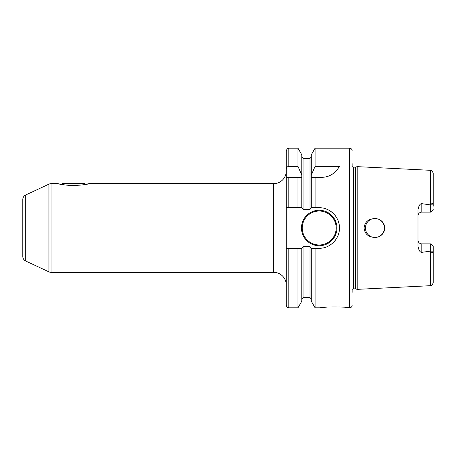 <?xml version="1.0" encoding="UTF-8"?>
<svg xmlns="http://www.w3.org/2000/svg" width="456" height="456" viewBox="0 0 456 456"><rect width="100%" height="100%" fill="white"/><g stroke="black" fill="none" stroke-linecap="round" stroke-linejoin="round"><path stroke-width="0.68" d="M366.989 222.79L366.231 224.187L366.994 222.784M365.718 225.686L365.461 227.242L365.718 225.686M365.467 228.781L365.723 230.331L365.467 228.781M366.236 231.83L366.994 233.221L366.236 231.83M369.103 235.501L370.414 236.356L369.103 235.501M371.845 236.983L373.373 237.371L371.845 236.983M376.702 218.663L376.508 218.629A9.502 9.502 0 0 0 365.433 228A9.502 9.502 0 0 0 374.935 237.502L376.702 237.331M373.367 218.629L371.845 219.017L373.367 218.629M370.414 219.644L369.103 220.499L370.414 219.644M376.69 237.337L378.366 236.858L376.684 237.337M379.939 236.077L381.33 235.022L379.939 236.077M382.504 233.74L383.428 232.252L382.504 233.734M384.066 230.616L384.391 228.889L384.066 230.611M384.072 225.412L384.397 227.145L384.077 225.424M383.445 223.776L382.521 222.283L383.439 223.771M378.36 219.142L376.684 218.663L378.36 219.142M378.605 236.761L376.508 237.371C368.944 237.61 364.806 234.487 364.082 228C364.806 221.513 368.944 218.39 376.508 218.629L378.6 219.233M352.135 292.37L352.135 289.514A1.522 1.522 0 0 1 353.389 288.853L355.11 288.853A1.522 1.522 0 0 1 355.503 288.904L357.202 289.36L430.31 285.695C431.194 285.085 431.855 286.693 433.2 282.657L433.2 246.417L430.669 243.886L433.2 246.417L433.2 282.657M357.202 289.36L357.202 166.639L430.31 170.305L430.31 204.904L430.72 204.904C431.923 203.074 432.71 203.062 433.08 204.875L433.2 173.343L433.2 206.215M433.2 249.785L433.08 251.125C432.596 252.972 431.809 252.96 430.72 251.096L421.8 252.345C420.01 252.379 418.745 250.293 417.998 246.092L417.998 209.908C418.745 205.707 420.01 203.621 421.8 203.655L430.31 204.904M430.669 251.005L430.669 243.886L421.8 243.886L421.8 252.345M418.095 240.939L418.363 241.708M418.391 241.76L418.853 242.484M419.452 243.071L420.181 243.521M420.329 243.589L420.985 243.795M417.998 240.084A3.802 3.802 0 0 0 421.8 243.886A3.802 3.802 0 0 1 417.998 240.084M379.403 219.615C386.443 222.87 386.449 233.124 379.403 236.385A9.502 9.502 0 0 0 379.403 219.615M376.508 237.371A9.502 9.502 0 0 1 374.935 237.502M430.669 204.995L430.669 212.114L433.2 209.583L430.669 212.114L421.8 212.114A3.802 3.802 0 0 0 417.998 215.916M420.985 212.205L420.329 212.41M420.181 212.479L419.452 212.929M418.853 213.516L418.391 214.24M418.363 214.291L418.095 215.061M352.135 163.63L352.135 166.486A1.522 1.522 0 0 0 353.389 167.147L355.11 167.147A1.522 1.522 0 0 0 355.503 167.095L357.202 166.639M352.135 305.269A2.531 2.531 0 0 1 349.598 307.8L345.545 307.424M352.135 150.731A2.531 2.531 0 0 0 349.598 148.2L349.598 307.8M322.312 207.976A20.269 20.269 0 0 0 319.2 207.731L315.09 207.731L315.09 177.333L321.452 177.333C329.067 177.316 335.075 173.65 339.469 166.349L315.09 166.349L315.09 148.2L349.598 148.2M319.2 207.731C329.848 207.412 339.657 216.982 339.469 227.892C339.817 238.727 330.024 248.6 319.2 248.269L315.09 248.269L315.09 307.8L320.465 307.8C320.403 306.637 348.418 306.643 348.333 307.8M340.193 306.934L327.362 307.025L320.465 307.8M315.09 177.333L311.283 177.333L315.09 177.333M315.09 207.731L311.283 207.731L311.283 175.161L315.09 166.349M315.09 307.8L311.283 301.205L311.283 248.269L315.09 248.269M311.283 175.161L311.283 154.795L315.09 148.2M297.979 148.2L301.781 154.795L301.781 175.161L297.979 166.349L297.979 148.2L288.802 148.2C288.061 148.912 288.044 146.701 286.265 150.731L286.265 207.731L297.979 207.731L288.802 207.731L288.802 177.333L286.265 177.333L286.265 305.269C287.474 308.729 288.049 307.315 288.802 307.8L288.802 248.269L286.265 248.269M301.781 207.731L301.781 177.333L297.979 177.333L297.979 207.731L302.072 207.731L303.052 209.384L310.017 209.384L311.283 207.731M322.386 248.013A20.269 20.269 0 0 0 323.275 247.853M328.411 246.052A20.269 20.269 0 0 0 331.119 244.393M333.541 242.318A20.269 20.269 0 0 0 335.622 239.873M337.297 237.126A20.269 20.269 0 0 0 337.52 236.664M338.512 234.156A20.269 20.269 0 0 0 338.643 233.717M339.235 231.049A20.269 20.269 0 0 0 339.469 227.892M339.201 224.728A20.269 20.269 0 0 0 338.443 221.633M337.189 218.669A20.269 20.269 0 0 0 336.87 218.076M335.491 215.945A20.269 20.269 0 0 0 335.194 215.551M333.404 213.545A20.269 20.269 0 0 0 330.999 211.521M328.32 209.902A20.269 20.269 0 0 0 325.407 208.705M311.283 248.269L310.017 246.616L303.052 246.616L302.072 248.269L288.802 248.269M301.467 228A17.733 17.733 0 0 0 319.2 245.733A17.733 17.733 0 0 0 336.933 228A17.733 17.733 0 0 0 319.2 210.267A17.733 17.733 0 0 0 301.467 228M301.781 175.161L301.781 177.333L286.265 177.333M301.781 248.269L301.781 301.205L297.979 307.8L297.979 248.269M297.979 166.349L288.802 166.349C287.28 166.52 286.436 167.626 286.265 169.666M321.452 177.333A20.269 20.269 0 0 0 324.091 177.162M326.701 176.643A20.269 20.269 0 0 0 329.232 175.782M331.666 174.568A20.269 20.269 0 0 0 333.94 173.029M336.038 171.137A20.269 20.269 0 0 0 337.896 168.908M58.14 183.665L61.326 184.406L62.067 183.665L84.867 183.665L85.608 184.406L88.795 183.665C88.207 184.361 82.65 185.033 72.116 185.689C63.099 184.811 58.442 184.138 58.14 183.665L51.089 183.665A5.067 5.067 0 0 0 48.946 184.144L25.724 194.968A5.067 5.067 0 0 0 22.8 199.563L22.8 256.437A5.067 5.067 180 0 0 25.724 261.031L48.946 271.856A5.067 5.067 180 0 0 51.089 272.335L273.6 272.335A12.665 12.665 0 0 1 286.265 285M22.8 211.533L22.8 244.467M88.795 183.665L273.6 183.665A12.665 12.665 0 0 0 286.265 171M82.792 184.931L64.142 184.931M430.31 251.096L430.31 285.695M433.08 251.125L430.72 251.096M421.8 203.655L421.8 212.114M433.08 204.875L430.72 204.904M355.503 288.904L355.503 167.095M355.11 288.853L355.11 167.147M353.389 288.853L353.389 167.147M310.017 209.384L310.017 158.335L303.052 158.335L303.052 209.384M303.052 246.616L303.052 297.665L301.781 298.931M288.802 148.2L288.802 166.349M311.283 298.931L310.017 297.665L310.017 246.616M336.175 228A16.975 16.975 0 0 1 319.2 244.975A16.975 16.975 0 0 1 302.225 228A16.975 16.975 0 0 1 319.2 211.025A16.975 16.975 0 0 1 336.175 228M273.6 272.335L273.6 183.665M51.089 183.665L51.089 272.335M48.946 184.144L48.946 271.856M25.724 194.968L25.724 261.031M430.31 170.305C431.194 170.915 431.855 169.307 433.2 173.343M303.052 158.335L301.781 157.069M297.979 307.8L288.802 307.8M310.017 158.335L311.283 157.069M310.017 297.665L303.052 297.665"/></g></svg>
